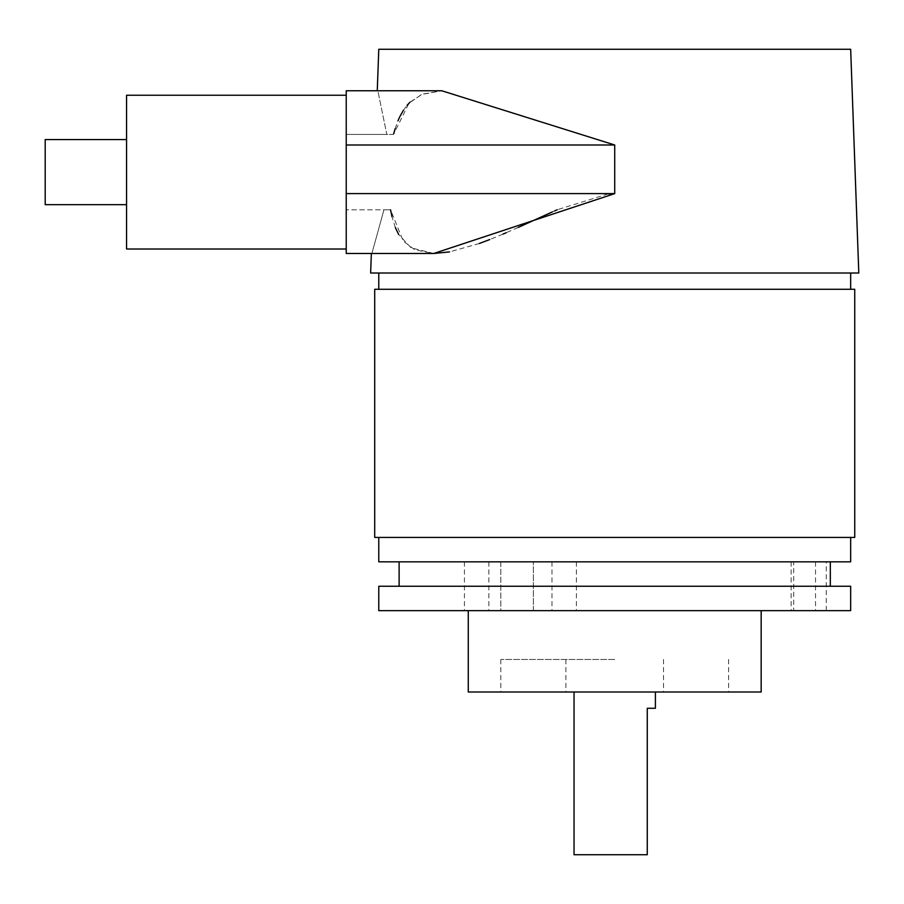 <?xml version="1.0" encoding="UTF-8"?>
<svg xmlns="http://www.w3.org/2000/svg" width="904" height="904" viewBox="0 0 904 904"><rect width="100%" height="100%" fill="white"/><g stroke="black" fill="none" stroke-linecap="round" stroke-linejoin="round"><path stroke-width="0.68" stroke-dasharray="4.52 3.39" d="M378.776 49.268L850.664 49.268M858.8 273.008L370.64 273.008M346.232 145.002L346.232 193.603L614.72 193.603L614.72 145.002L346.232 145.002L346.232 90.762L346.232 134.425L346.232 90.762L346.232 134.425L346.232 90.762L441.785 90.762L614.72 145.002M390.562 209.818L383.94 209.818C368.052 267.414 368.052 267.414 383.94 209.818C368.052 267.414 368.052 267.414 383.94 209.818L346.232 209.818L390.562 209.818L383.94 209.818L390.562 209.818L403.24 241.063L414.834 249.832L433.75 253.482L346.232 253.482L346.232 193.603M126.56 249.007L346.232 249.007L346.232 95.236L346.232 249.007L346.232 95.236L346.232 249.007L346.232 95.236L346.232 249.007L126.56 249.007L126.56 95.236L126.56 249.007L126.56 95.236L126.56 249.007L126.56 95.236L346.232 95.236L126.56 95.236M608.268 193.885L557.282 209.739M554.502 210.971L552.457 211.875M518.184 227.446L506.138 232.757M502.952 234.125L489.787 239.537M479.323 243.481L449.548 251.9M433.75 253.482L411.117 247.843L398.619 234.441M395.308 227.48L391.94 216.61M410.02 102.175L422.383 94.152L441.785 90.762L421.535 94.513L408.97 103.225L393.522 134.425L386.81 134.425C374.99 76.896 374.99 76.896 386.81 134.425C374.99 76.896 374.99 76.896 386.81 134.425L346.232 134.425L393.522 134.425L393.692 133.769M395.116 128.741L397.941 120.842M399.421 117.486L399.828 116.639M403.421 110.254L407.037 105.372M386.81 134.425L346.232 134.425L386.81 134.425M378.776 273.008L850.664 273.008L378.776 273.008M378.776 289.28L850.664 289.28L378.776 289.28M374.708 289.28L854.732 289.28M374.708 537.428L854.732 537.428M378.776 537.428L850.664 537.428L378.776 537.428M378.776 561.836L850.664 561.836M399.116 561.836L830.324 561.836L399.116 561.836M399.116 586.244L830.324 586.244L399.116 586.244M378.776 586.244L850.664 586.244M378.776 610.652L850.664 610.652M468.272 610.652L761.168 610.652L468.272 610.652M793.712 610.652L826.256 610.652L793.712 610.652L793.712 561.836L826.256 561.836L793.712 561.836M500.816 610.652L533.36 610.652L500.816 610.652L533.36 610.652L500.816 610.652L500.816 561.836L533.36 561.836L500.816 561.836L533.36 561.836L500.816 561.836L500.816 610.652M803.328 610.652L815.532 610.652L803.328 610.652M476.645 610.652L488.849 610.652L476.645 610.652M564.186 610.652L576.39 610.652L564.186 610.652M468.272 692.012L761.168 692.012M614.72 692.012L500.816 692.012L614.72 692.012M574.04 692.012L655.4 692.012L574.04 692.012M655.4 708.284L647.264 708.284L647.264 854.732L574.04 854.732M614.72 659.468L500.816 659.468L614.72 659.468M826.256 610.652L826.256 561.836M533.36 610.652L533.36 561.836L533.36 610.652M803.328 561.836L815.532 561.836L803.328 561.836M476.645 561.836L488.849 561.836L476.645 561.836M564.186 561.836L576.39 561.836L564.186 561.836M126.56 172.122L126.56 204.666L126.56 172.122M45.2 139.578L126.56 139.578L45.2 139.578L45.2 204.666L45.2 139.578L45.2 204.666L45.2 139.578L45.2 204.666L126.56 204.666L45.2 204.666M346.232 90.762L377.262 90.762M346.232 253.482L371.352 253.482M565.904 659.468L565.904 692.012M663.536 659.468L663.536 692.012M728.624 659.468L728.624 692.012M500.816 659.468L500.816 692.012M815.532 561.836L815.532 610.652M791.124 561.836L791.124 610.652M488.849 561.836L488.849 610.652M464.441 561.836L464.441 610.652M576.39 561.836L576.39 610.652M551.982 561.836L551.982 610.652"/><path stroke-width="1.36" d="M371.352 253.482L370.64 273.008L858.8 273.008L850.664 49.268L378.776 49.268L377.262 90.762M346.232 90.762L346.232 145.002L614.72 145.002L441.785 90.762L346.232 90.762M449.548 251.9L433.75 253.482L346.232 253.482L346.232 145.002M433.75 253.482L614.72 193.603L608.268 193.885M557.282 209.739L554.502 210.971M552.457 211.875L518.184 227.446M506.138 232.757L502.952 234.125M489.787 239.537L479.323 243.481M398.619 234.441L395.308 227.48M391.94 216.61L390.562 209.818M393.692 133.769L395.116 128.741M397.941 120.842L399.421 117.486M399.828 116.639L403.421 110.254M407.037 105.372L410.02 102.175M346.232 193.603L614.72 193.603L614.72 145.002M850.664 273.008L850.664 289.28M378.776 273.008L378.776 289.28M374.708 289.28L854.732 289.28L854.732 537.428L374.708 537.428L374.708 289.28M850.664 537.428L850.664 561.836L378.776 561.836L378.776 537.428M830.324 561.836L830.324 586.244M399.116 561.836L399.116 586.244M378.776 586.244L850.664 586.244L850.664 610.652L378.776 610.652L378.776 586.244M761.168 610.652L761.168 692.012L468.272 692.012L468.272 610.652M574.04 692.012L574.04 854.732L647.264 854.732L647.264 708.284L655.4 708.284L655.4 692.012M346.232 95.236L126.56 95.236L126.56 249.007L346.232 249.007M126.56 204.666L45.2 204.666L45.2 139.578L126.56 139.578"/></g></svg>
